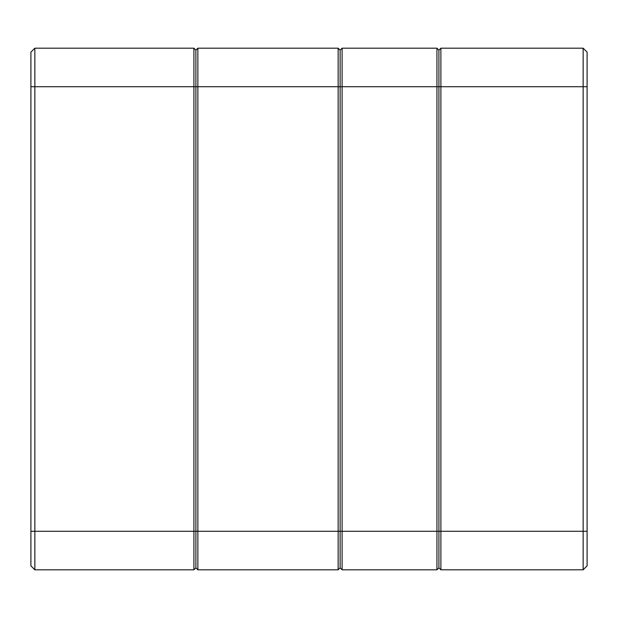 <?xml version="1.0" encoding="UTF-8"?>
<svg xmlns="http://www.w3.org/2000/svg" width="618" height="618" viewBox="0 0 618 618"><rect width="100%" height="100%" fill="white"/><g stroke="black" fill="none" stroke-linecap="round" stroke-linejoin="round"><path stroke-width="0.93" d="M587.1 565.856L583.145 569.811L440.889 569.811L440.889 531.279L583.145 531.279L583.145 48.189L587.1 52.144L587.1 565.856L583.145 569.811L583.145 531.279L587.1 531.279M587.1 86.721L440.889 86.721L440.889 48.189L583.145 48.189L587.1 52.144M30.9 531.279L193.905 531.279L193.905 569.811L195.883 567.834L197.86 569.811L338.146 569.811L340.116 567.834L342.094 569.811L340.116 567.834L338.146 569.811L338.146 531.279L340.116 531.279L340.116 567.834L340.116 531.279L438.911 531.279L438.911 50.166L438.911 567.834L438.911 531.279L440.889 531.279L440.889 86.721L436.934 86.721L436.934 48.189L342.094 48.189L342.094 569.811L436.934 569.811L436.934 86.721L340.116 86.721L340.116 50.166L340.116 531.279L340.116 86.721L338.146 86.721L338.146 48.189L340.116 50.166L342.094 48.189L340.116 50.166L338.146 48.189L197.86 48.189L197.86 569.811L195.883 567.834L195.883 50.166L197.86 48.189L195.883 50.166L195.883 567.834L193.905 569.811L34.855 569.811L30.9 565.856L30.9 52.144L34.855 48.189L193.905 48.189L195.883 50.166L193.905 48.189L193.905 86.721L34.855 86.721L34.855 569.811L30.9 565.856M438.911 567.834L440.889 569.811L438.911 567.834L436.934 569.811L438.911 567.834M440.889 48.189L438.911 50.166L436.934 48.189L438.911 50.166L440.889 48.189M338.146 531.279L338.146 86.721L193.905 86.721L193.905 531.279L338.146 531.279M30.9 52.144L34.855 48.189L34.855 86.721L30.9 86.721"/></g></svg>
